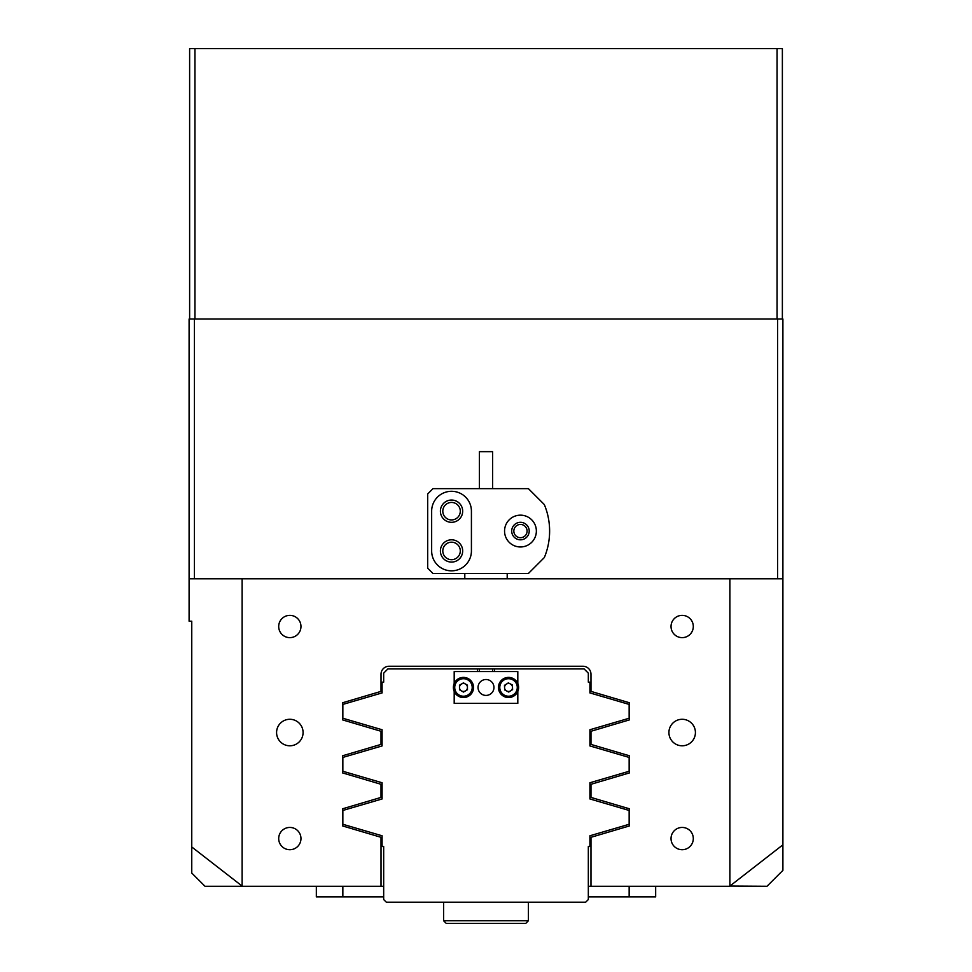 <?xml version="1.0" encoding="UTF-8"?>
<svg xmlns="http://www.w3.org/2000/svg" width="972" height="972" viewBox="0 0 972 972"><rect width="100%" height="100%" fill="white"/><g stroke="black" fill="none" stroke-linecap="round" stroke-linejoin="round"><path stroke-width="1.46" d="M303.082 732.536A13.256 13.256 0 0 0 289.838 719.28A13.256 13.256 0 0 0 276.583 732.536A13.256 13.256 0 0 0 289.838 745.791A13.256 13.256 0 0 0 303.082 732.536M695.417 732.536A13.256 13.256 0 0 0 682.162 719.28A13.256 13.256 0 0 0 668.918 732.536A13.256 13.256 0 0 0 682.162 745.791A13.256 13.256 0 0 0 695.417 732.536M300.968 838.569A11.129 11.129 0 0 0 289.838 827.439A11.129 11.129 0 0 0 278.697 838.569A11.129 11.129 0 0 0 289.838 849.71A11.129 11.129 0 0 0 300.968 838.569M300.968 626.503A11.129 11.129 0 0 0 289.838 615.361A11.129 11.129 0 0 0 278.697 626.503A11.129 11.129 0 0 0 289.838 637.632A11.129 11.129 0 0 0 300.968 626.503M693.303 626.503A11.129 11.129 0 0 0 682.162 615.361A11.129 11.129 0 0 0 671.032 626.503A11.129 11.129 0 0 0 682.162 637.632A11.129 11.129 0 0 0 693.303 626.503M693.303 838.569A11.129 11.129 0 0 0 682.162 827.439A11.129 11.129 0 0 0 671.032 838.569A11.129 11.129 0 0 0 682.162 849.71A11.129 11.129 0 0 0 693.303 838.569M527.091 531.064A6.622 6.622 0 0 0 520.457 524.443A6.622 6.622 0 0 0 513.836 531.064A6.622 6.622 0 0 0 520.457 537.698A6.622 6.622 0 0 0 527.091 531.064M460.291 550.942A8.748 8.748 0 0 0 451.543 542.194A8.748 8.748 0 0 0 442.795 550.942A8.748 8.748 0 0 0 451.543 559.69A8.748 8.748 0 0 0 460.291 550.942M460.291 511.187A8.748 8.748 0 0 0 451.543 502.439A8.748 8.748 0 0 0 442.795 511.187A8.748 8.748 0 0 0 451.543 519.935A8.748 8.748 0 0 0 460.291 511.187M729.887 886.063L766.993 886.282L782.897 870.377L782.897 578.777L729.887 578.777L729.887 886.063L782.897 844.826M383.673 886.282L205.007 886.282L191.751 873.038L191.751 621.193L189.103 621.193L189.103 578.777L242.113 578.777L242.113 886.063L191.751 846.952M729.656 886.282L590.976 886.282L590.976 837.305L629.358 825.957L629.358 808.777L590.976 797.417L590.976 784.295L629.358 772.934L629.358 755.754L590.976 744.406L590.976 731.272L629.358 719.912L629.358 702.744L590.976 691.384L590.976 674.216A7.958 7.958 0 0 0 583.018 666.257L388.982 666.257A7.958 7.958 0 0 0 381.024 674.216L381.024 691.384L342.642 702.744L342.642 719.912L381.024 731.272L381.024 744.406L342.642 755.754L342.642 772.934L381.024 784.295L381.024 797.417L342.642 808.777L342.642 825.957L381.024 837.305L381.024 886.282M729.887 578.777L242.113 578.777M189.103 578.777L189.103 318.998L194.4 318.998L194.4 578.777M777.6 578.777L777.6 318.998L782.897 318.998L782.897 578.777M777.6 318.998L194.4 318.998M589.919 729.741L589.919 745.937L589.919 729.741L629.151 718.247L629.151 704.408L589.919 692.914L589.919 682.162L588.327 682.162L588.327 673.159L584.087 668.918L387.913 668.918L383.673 673.159L383.673 682.162L382.081 682.162L382.081 692.914L342.849 704.408L342.849 718.247L382.081 729.741L382.081 745.937L342.849 757.431L342.849 771.258L382.081 782.752L382.081 798.96L342.849 810.454L342.849 824.28L382.081 835.774L382.081 846.527L383.673 846.527L383.673 899.537L386.321 902.198L585.679 902.198L588.327 899.537L588.327 846.527L588.327 883.633M479.378 668.918L479.378 671.567M492.622 668.918L492.622 671.567M494.481 671.567L494.481 668.918M477.519 668.918L477.519 671.567M589.919 745.937L629.151 757.431L629.151 771.258L589.919 782.752L589.919 798.96L629.151 810.454L629.151 824.28L589.919 835.774L589.919 846.527L588.327 846.527M589.919 782.752L589.919 798.96M382.081 729.741L382.081 745.937M382.081 782.752L382.081 798.96M383.673 846.527L383.673 883.633M588.327 896.889L655.663 896.889L655.663 886.282M590.976 886.282L588.327 886.282M383.673 896.889L316.337 896.889L316.337 886.282M536.362 531.064A15.904 15.904 0 0 0 520.457 515.16A15.904 15.904 0 0 0 504.553 531.064A15.904 15.904 0 0 0 520.457 546.969A15.904 15.904 0 0 0 536.362 531.064M462.672 511.187A11.129 11.129 0 0 0 451.543 500.045A11.129 11.129 0 0 0 440.401 511.187A11.129 11.129 0 0 0 451.543 522.316A11.129 11.129 0 0 0 462.672 511.187M462.672 550.942A11.129 11.129 0 0 0 451.543 539.812A11.129 11.129 0 0 0 440.401 550.942A11.129 11.129 0 0 0 451.543 562.083A11.129 11.129 0 0 0 462.672 550.942M549.617 531.064A68.927 68.927 0 0 0 544.32 504.553L528.416 488.649L432.977 488.649L427.68 493.958L427.68 568.183L432.977 573.48L528.416 573.48L544.32 557.576A68.927 68.927 0 0 0 549.617 531.064M511.709 531.064A8.748 8.748 0 0 1 520.457 522.316A8.748 8.748 0 0 1 529.205 531.064A8.748 8.748 0 0 1 520.457 539.812A8.748 8.748 0 0 1 511.709 531.064M431.653 550.942A19.877 19.877 0 0 0 451.543 570.831A19.877 19.877 0 0 0 471.42 550.942L471.42 511.187A19.877 19.877 0 0 0 451.543 491.297A19.877 19.877 0 0 0 431.653 511.187L431.653 550.942M479.378 488.649L479.378 451.664L492.622 451.664L492.622 488.649M478.042 687.471A7.958 7.958 0 0 0 486 695.417A7.958 7.958 0 0 0 493.958 687.471A7.958 7.958 0 0 0 486 679.513A7.958 7.958 0 0 0 478.042 687.471M517.809 691.396L517.809 703.376L454.191 703.376L454.191 691.396M454.191 683.547L454.191 671.567L517.809 671.567L517.809 683.547M517.456 692.149A10.072 10.072 0 0 1 503.848 696.389A10.072 10.072 0 0 1 499.608 682.794A10.072 10.072 0 0 1 513.216 678.553A10.072 10.072 0 0 1 517.456 692.149A10.072 10.072 0 0 0 513.216 678.553A10.072 10.072 0 0 0 499.608 682.794M505.015 685.625A3.973 3.973 0 0 1 512.511 687.313A3.973 3.973 0 0 1 506.691 690.995A3.973 3.973 0 0 1 505.015 685.625M512.414 685.017L512.596 689.598L508.721 692.052L504.65 689.926L504.468 685.333L508.344 682.879L512.414 685.017M454.762 692.55A10.072 10.072 0 0 1 458.383 678.772A10.072 10.072 0 0 1 472.161 682.393A10.072 10.072 0 0 1 468.553 696.171A10.072 10.072 0 0 1 454.762 692.55M466.9 685.467A3.973 3.973 0 0 1 461.493 690.922A3.973 3.973 0 0 1 461.457 684.033A3.973 3.973 0 0 1 466.9 685.467M463.486 692.064L459.501 689.78L459.477 685.187L463.45 682.879L467.435 685.151L467.459 689.743L463.486 692.064M528.416 920.751L525.767 923.4L446.233 923.4L443.584 920.751L528.416 920.751L528.416 902.198M189.625 318.998L189.625 48.6L782.375 48.6L782.375 318.998M194.935 48.6L194.935 318.998L777.065 318.998L777.065 48.6M629.151 896.889L629.151 886.282M342.849 896.889L342.849 886.282M500.787 683.401A8.748 8.748 0 0 0 504.468 695.211A8.748 8.748 0 0 0 516.278 691.529A8.748 8.748 0 0 0 512.596 679.72A8.748 8.748 0 0 0 500.787 683.401M471.019 683.061A8.748 8.748 0 0 0 459.051 679.914A8.748 8.748 0 0 0 455.917 691.882A8.748 8.748 0 0 0 467.884 695.029A8.748 8.748 0 0 0 471.019 683.061M464.798 578.777L464.798 573.48M507.202 578.777L507.202 573.48M443.584 920.751L443.584 902.198"/></g></svg>
